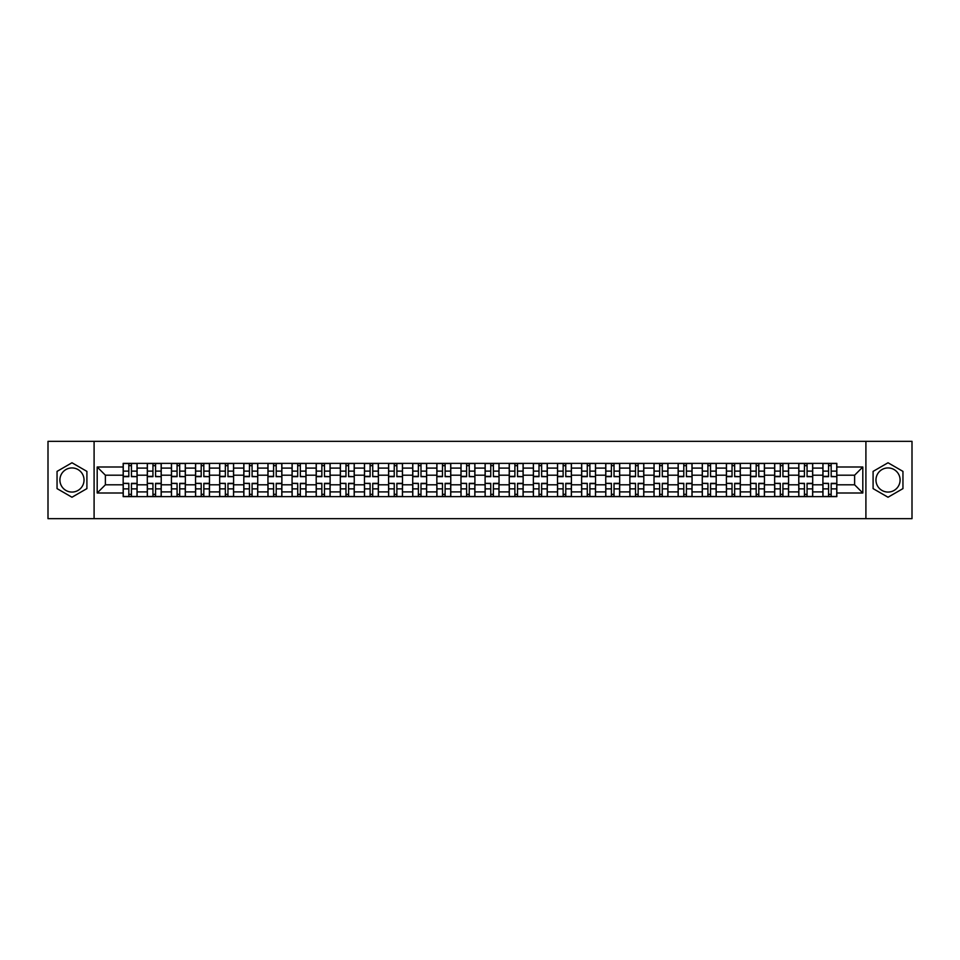 <?xml version="1.0" encoding="UTF-8"?>
<svg xmlns="http://www.w3.org/2000/svg" width="960" height="960" viewBox="0 0 960 960"><rect width="100%" height="100%" fill="white"/><g stroke="black" fill="none" stroke-linecap="round" stroke-linejoin="round"><path stroke-width="1.44" d="M71.976 492.06A12.06 12.06 0 0 1 59.904 480A12.06 12.06 0 0 1 71.976 467.94A12.06 12.06 0 0 1 84.036 480A12.06 12.06 0 0 1 71.976 492.06M888.024 492.06A12.06 12.06 0 0 1 875.964 480A12.06 12.06 0 0 1 888.024 467.94A12.06 12.06 0 0 1 900.096 480A12.06 12.06 0 0 1 888.024 492.06M865.908 518.664L912 518.664L912 441.336L48 441.336L48 518.664L865.908 518.664L865.908 441.336M147.3 496.632L147.3 468.096L137.088 468.096L137.088 496.632M137.088 468.096L137.088 463.368M147.3 468.096L147.3 463.368M161.22 463.368L161.22 496.632M171.432 496.632L171.432 463.368M185.352 463.368L185.352 496.632M195.552 496.632L195.552 463.368M209.472 463.368L209.472 496.632M219.684 496.632L219.684 463.368M233.604 463.368L233.604 496.632M243.816 496.632L243.816 463.368M257.736 463.368L257.736 496.632M267.948 496.632L267.948 463.368M281.868 463.368L281.868 496.632M292.068 496.632L292.068 463.368M305.988 463.368L305.988 496.632M316.2 496.632L316.2 463.368M330.12 463.368L330.12 496.632M340.332 496.632L340.332 463.368M354.252 463.368L354.252 496.632M364.464 496.632L364.464 463.368M378.384 463.368L378.384 496.632M388.584 496.632L388.584 463.368M402.504 463.368L402.504 496.632M412.716 496.632L412.716 463.368M426.636 463.368L426.636 496.632M436.848 496.632L436.848 463.368M450.768 463.368L450.768 496.632M460.98 496.632L460.98 463.368M474.9 463.368L474.9 496.632M485.1 496.632L485.1 463.368M499.02 463.368L499.02 496.632M509.232 496.632L509.232 463.368M523.152 463.368L523.152 496.632M533.364 496.632L533.364 463.368M547.284 463.368L547.284 496.632M557.496 496.632L557.496 463.368M571.416 463.368L571.416 496.632M581.616 496.632L581.616 463.368M595.536 463.368L595.536 496.632M605.748 496.632L605.748 463.368M619.668 463.368L619.668 496.632M629.88 496.632L629.88 463.368M643.8 463.368L643.8 496.632M654.012 496.632L654.012 463.368M667.932 463.368L667.932 496.632M678.132 496.632L678.132 463.368M692.052 463.368L692.052 496.632M702.264 496.632L702.264 463.368M716.184 463.368L716.184 496.632M726.396 496.632L726.396 463.368M740.316 463.368L740.316 496.632M750.528 496.632L750.528 463.368M764.448 463.368L764.448 496.632M774.648 496.632L774.648 463.368M788.568 463.368L788.568 496.632M798.78 496.632L798.78 463.368M812.7 463.368L812.7 496.632M822.912 496.632L822.912 463.368M822.912 484.8L812.7 484.8M798.78 484.8L788.568 484.8M774.648 484.8L764.448 484.8M750.528 484.8L740.316 484.8M726.396 484.8L716.184 484.8M702.264 484.8L692.052 484.8M678.132 484.8L667.932 484.8M654.012 484.8L643.8 484.8M629.88 484.8L619.668 484.8M605.748 484.8L595.536 484.8M581.616 484.8L571.416 484.8M557.496 484.8L547.284 484.8M533.364 484.8L523.152 484.8M509.232 484.8L499.02 484.8M485.1 484.8L474.9 484.8M460.98 484.8L450.768 484.8M436.848 484.8L426.636 484.8M412.716 484.8L402.504 484.8M388.584 484.8L378.384 484.8M364.464 484.8L354.252 484.8M340.332 484.8L330.12 484.8M316.2 484.8L305.988 484.8M292.068 484.8L281.868 484.8M267.948 484.8L257.736 484.8M243.816 484.8L233.604 484.8M219.684 484.8L209.472 484.8M195.552 484.8L185.352 484.8M171.432 484.8L161.22 484.8M147.3 484.8L137.088 484.8M822.912 475.2L812.7 475.2M798.78 475.2L788.568 475.2M774.648 475.2L764.448 475.2M750.528 475.2L740.316 475.2M726.396 475.2L716.184 475.2M702.264 475.2L692.052 475.2M678.132 475.2L667.932 475.2M654.012 475.2L643.8 475.2M629.88 475.2L619.668 475.2M605.748 475.2L595.536 475.2M581.616 475.2L571.416 475.2M557.496 475.2L547.284 475.2M533.364 475.2L523.152 475.2M509.232 475.2L499.02 475.2M485.1 475.2L474.9 475.2M460.98 475.2L450.768 475.2M436.848 475.2L426.636 475.2M412.716 475.2L402.504 475.2M388.584 475.2L378.384 475.2M364.464 475.2L354.252 475.2M340.332 475.2L330.12 475.2M316.2 475.2L305.988 475.2M292.068 475.2L281.868 475.2M267.948 475.2L257.736 475.2M243.816 475.2L233.604 475.2M219.684 475.2L209.472 475.2M195.552 475.2L185.352 475.2M171.432 475.2L161.22 475.2M147.3 475.2L137.088 475.2M105.384 484.8L123.168 484.8L123.168 475.2L105.384 475.2L105.384 484.8L97.188 492.996L97.188 467.004L123.168 467.004L123.168 475.2M836.832 475.2L836.832 484.8L854.616 484.8L854.616 475.2L836.832 475.2L836.832 463.368L123.168 463.368L123.168 467.004M836.832 467.004L862.812 467.004L862.812 492.996L836.832 492.996L836.832 484.8M123.168 484.8L123.168 496.632L836.832 496.632L836.832 492.996M123.168 492.996L97.188 492.996M94.092 518.664L94.092 441.336M86.904 471.384L71.976 462.768L57.048 471.384L57.048 488.616L71.976 497.232L86.904 488.616L86.904 471.384M902.952 471.384L888.024 462.768L873.096 471.384L873.096 488.616L888.024 497.232L902.952 488.616L902.952 471.384M131.448 494.304L128.82 494.304M128.82 465.696L131.448 465.696M155.58 494.304L152.94 494.304M152.94 465.696L155.58 465.696M179.7 494.304L177.072 494.304M177.072 465.696L179.7 465.696M203.832 494.304L201.204 494.304M201.204 465.696L203.832 465.696M227.964 494.304L225.336 494.304M225.336 465.696L227.964 465.696M252.096 494.304L249.456 494.304M249.456 465.696L252.096 465.696M276.216 494.304L273.588 494.304M273.588 465.696L276.216 465.696M300.348 494.304L297.72 494.304M297.72 465.696L300.348 465.696M324.48 494.304L321.852 494.304M321.852 465.696L324.48 465.696M348.6 494.304L345.972 494.304M345.972 465.696L348.6 465.696M372.732 494.304L370.104 494.304M370.104 465.696L372.732 465.696M396.864 494.304L394.236 494.304M394.236 465.696L396.864 465.696M420.996 494.304L418.368 494.304M418.368 465.696L420.996 465.696M445.116 494.304L442.488 494.304M442.488 465.696L445.116 465.696M469.248 494.304L466.62 494.304M466.62 465.696L469.248 465.696M493.38 494.304L490.752 494.304M490.752 465.696L493.38 465.696M517.512 494.304L514.884 494.304M514.884 465.696L517.512 465.696M541.632 494.304L539.004 494.304M539.004 465.696L541.632 465.696M565.764 494.304L563.136 494.304M563.136 465.696L565.764 465.696M589.896 494.304L587.268 494.304M587.268 465.696L589.896 465.696M614.028 494.304L611.4 494.304M611.4 465.696L614.028 465.696M638.148 494.304L635.52 494.304M635.52 465.696L638.148 465.696M662.28 494.304L659.652 494.304M659.652 465.696L662.28 465.696M686.412 494.304L683.784 494.304M683.784 465.696L686.412 465.696M710.544 494.304L707.904 494.304M707.904 465.696L710.544 465.696M734.664 494.304L732.036 494.304M732.036 465.696L734.664 465.696M758.796 494.304L756.168 494.304M756.168 465.696L758.796 465.696M782.928 494.304L780.3 494.304M780.3 465.696L782.928 465.696M807.06 494.304L804.42 494.304M804.42 465.696L807.06 465.696M831.18 494.304L828.552 494.304M828.552 465.696L831.18 465.696M97.188 467.004L105.384 475.2M854.616 484.8L862.812 492.996M854.616 475.2L862.812 467.004M131.448 476.352L137.016 476.676L131.448 476.676L131.448 463.524L137.016 463.524L133.92 463.524M137.016 476.352L137.016 463.524M128.82 465.54L131.448 465.54M126.336 463.524L123.252 463.524L123.252 476.676L128.82 476.676L128.82 463.524L126.576 463.524M123.252 463.524L133.692 463.524M128.82 483.648L123.252 483.324L128.82 483.324L128.82 496.476L123.252 496.476L126.336 496.476M123.252 483.648L123.252 496.476M131.448 494.46L128.82 494.46M133.92 496.476L137.016 496.476L137.016 483.324L131.448 483.324L131.448 496.476L133.692 496.476M137.016 496.476L126.576 496.476M155.58 476.352L161.148 476.676L155.58 476.676L155.58 463.524L161.148 463.524L158.052 463.524M161.148 476.352L161.148 463.524M152.94 465.54L155.58 465.54M150.468 463.524L147.372 463.524L147.372 476.676L152.94 476.676L152.94 463.524L150.708 463.524M147.372 463.524L157.812 463.524M179.7 476.352L185.268 476.676L179.7 476.676L179.7 463.524L185.268 463.524L182.184 463.524M185.268 476.352L185.268 463.524M177.072 465.54L179.7 465.54M174.6 463.524L171.504 463.524L171.504 476.676L177.072 476.676L177.072 463.524L174.828 463.524M171.504 463.524L181.944 463.524M152.94 483.648L147.372 483.324L152.94 483.324L152.94 496.476L147.372 496.476L150.468 496.476M147.372 483.648L147.372 496.476M155.58 494.46L152.94 494.46M158.052 496.476L161.148 496.476L161.148 483.324L155.58 483.324L155.58 496.476L157.812 496.476M161.148 496.476L150.708 496.476M177.072 483.648L171.504 483.324L177.072 483.324L177.072 496.476L171.504 496.476L174.6 496.476M171.504 483.648L171.504 496.476M179.7 494.46L177.072 494.46M182.184 496.476L185.268 496.476L185.268 483.324L179.7 483.324L179.7 496.476L181.944 496.476M185.268 496.476L174.828 496.476M203.832 476.352L209.4 476.676L203.832 476.676L203.832 463.524L209.4 463.524L206.304 463.524M209.4 476.352L209.4 463.524M201.204 465.54L203.832 465.54M198.732 463.524L195.636 463.524L195.636 476.676L201.204 476.676L201.204 463.524L198.96 463.524M195.636 463.524L206.076 463.524M227.964 476.352L233.532 476.676L227.964 476.676L227.964 463.524L233.532 463.524L230.436 463.524M233.532 476.352L233.532 463.524M225.336 465.54L227.964 465.54M222.852 463.524L219.768 463.524L219.768 476.676L225.336 476.676L225.336 463.524L223.092 463.524M219.768 463.524L230.208 463.524M252.096 476.352L257.664 476.676L252.096 476.676L252.096 463.524L257.664 463.524L254.568 463.524M257.664 476.352L257.664 463.524M249.456 465.54L252.096 465.54M246.984 463.524L243.888 463.524L243.888 476.676L249.456 476.676L249.456 463.524L247.224 463.524M243.888 463.524L254.328 463.524M201.204 483.648L195.636 483.324L201.204 483.324L201.204 496.476L195.636 496.476L198.732 496.476M195.636 483.648L195.636 496.476M203.832 494.46L201.204 494.46M206.304 496.476L209.4 496.476L209.4 483.324L203.832 483.324L203.832 496.476L206.076 496.476M209.4 496.476L198.96 496.476M225.336 483.648L219.768 483.324L225.336 483.324L225.336 496.476L219.768 496.476L222.852 496.476M219.768 483.648L219.768 496.476M227.964 494.46L225.336 494.46M230.436 496.476L233.532 496.476L233.532 483.324L227.964 483.324L227.964 496.476L230.208 496.476M233.532 496.476L223.092 496.476M249.456 483.648L243.888 483.324L249.456 483.324L249.456 496.476L243.888 496.476L246.984 496.476M243.888 483.648L243.888 496.476M252.096 494.46L249.456 494.46M254.568 496.476L257.664 496.476L257.664 483.324L252.096 483.324L252.096 496.476L254.328 496.476M257.664 496.476L247.224 496.476M276.216 476.352L281.784 476.676L276.216 476.676L276.216 463.524L281.784 463.524L278.688 463.524M281.784 476.352L281.784 463.524M273.588 465.54L276.216 465.54M271.116 463.524L268.02 463.524L268.02 476.676L273.588 476.676L273.588 463.524L271.344 463.524M268.02 463.524L278.46 463.524M273.588 483.648L268.02 483.324L273.588 483.324L273.588 496.476L268.02 496.476L271.116 496.476M268.02 483.648L268.02 496.476M276.216 494.46L273.588 494.46M278.688 496.476L281.784 496.476L281.784 483.324L276.216 483.324L276.216 496.476L278.46 496.476M281.784 496.476L271.344 496.476M300.348 476.352L305.916 476.676L300.348 476.676L300.348 463.524L305.916 463.524L302.82 463.524M305.916 476.352L305.916 463.524M297.72 465.54L300.348 465.54M295.248 463.524L292.152 463.524L292.152 476.676L297.72 476.676L297.72 463.524L295.476 463.524M292.152 463.524L302.592 463.524M297.72 483.648L292.152 483.324L297.72 483.324L297.72 496.476L292.152 496.476L295.248 496.476M292.152 483.648L292.152 496.476M300.348 494.46L297.72 494.46M302.82 496.476L305.916 496.476L305.916 483.324L300.348 483.324L300.348 496.476L302.592 496.476M305.916 496.476L295.476 496.476M324.48 476.352L330.048 476.676L324.48 476.676L324.48 463.524L330.048 463.524L326.952 463.524M330.048 476.352L330.048 463.524M321.852 465.54L324.48 465.54M319.368 463.524L316.284 463.524L316.284 476.676L321.852 476.676L321.852 463.524L319.608 463.524M316.284 463.524L326.724 463.524M321.852 483.648L316.284 483.324L321.852 483.324L321.852 496.476L316.284 496.476L319.368 496.476M316.284 483.648L316.284 496.476M324.48 494.46L321.852 494.46M326.952 496.476L330.048 496.476L330.048 483.324L324.48 483.324L324.48 496.476L326.724 496.476M330.048 496.476L319.608 496.476M348.6 476.352L354.18 476.676L348.6 476.676L348.6 463.524L354.18 463.524L351.084 463.524M354.18 476.352L354.18 463.524M345.972 465.54L348.6 465.54M343.5 463.524L340.404 463.524L340.404 476.676L345.972 476.676L345.972 463.524L343.728 463.524M340.404 463.524L350.844 463.524M345.972 483.648L340.404 483.324L345.972 483.324L345.972 496.476L340.404 496.476L343.5 496.476M340.404 483.648L340.404 496.476M348.6 494.46L345.972 494.46M351.084 496.476L354.18 496.476L354.18 483.324L348.6 483.324L348.6 496.476L350.844 496.476M354.18 496.476L343.728 496.476M372.732 476.352L378.3 476.676L372.732 476.676L372.732 463.524L378.3 463.524L375.204 463.524M378.3 476.352L378.3 463.524M370.104 465.54L372.732 465.54M367.632 463.524L364.536 463.524L364.536 476.676L370.104 476.676L370.104 463.524L367.86 463.524M364.536 463.524L374.976 463.524M396.864 476.352L402.432 476.676L396.864 476.676L396.864 463.524L402.432 463.524L399.336 463.524M402.432 476.352L402.432 463.524M394.236 465.54L396.864 465.54M391.764 463.524L388.668 463.524L388.668 476.676L394.236 476.676L394.236 463.524L391.992 463.524M388.668 463.524L399.108 463.524M420.996 476.352L426.564 476.676L420.996 476.676L420.996 463.524L426.564 463.524L423.468 463.524M426.564 476.352L426.564 463.524M418.368 465.54L420.996 465.54M415.884 463.524L412.8 463.524L412.8 476.676L418.368 476.676L418.368 463.524L416.124 463.524M412.8 463.524L423.24 463.524M445.116 476.352L450.684 476.676L445.116 476.676L445.116 463.524L450.684 463.524L447.6 463.524M450.684 476.352L450.684 463.524M442.488 465.54L445.116 465.54M440.016 463.524L436.92 463.524L436.92 476.676L442.488 476.676L442.488 463.524L440.244 463.524M436.92 463.524L447.36 463.524M469.248 476.352L474.816 476.676L469.248 476.676L469.248 463.524L474.816 463.524L471.72 463.524M474.816 476.352L474.816 463.524M466.62 465.54L469.248 465.54M464.148 463.524L461.052 463.524L461.052 476.676L466.62 476.676L466.62 463.524L464.376 463.524M461.052 463.524L471.492 463.524M493.38 476.352L498.948 476.676L493.38 476.676L493.38 463.524L498.948 463.524L495.852 463.524M498.948 476.352L498.948 463.524M490.752 465.54L493.38 465.54M488.28 463.524L485.184 463.524L485.184 476.676L490.752 476.676L490.752 463.524L488.508 463.524M485.184 463.524L495.624 463.524M370.104 483.648L364.536 483.324L370.104 483.324L370.104 496.476L364.536 496.476L367.632 496.476M364.536 483.648L364.536 496.476M372.732 494.46L370.104 494.46M375.204 496.476L378.3 496.476L378.3 483.324L372.732 483.324L372.732 496.476L374.976 496.476M378.3 496.476L367.86 496.476M394.236 483.648L388.668 483.324L394.236 483.324L394.236 496.476L388.668 496.476L391.764 496.476M388.668 483.648L388.668 496.476M396.864 494.46L394.236 494.46M399.336 496.476L402.432 496.476L402.432 483.324L396.864 483.324L396.864 496.476L399.108 496.476M402.432 496.476L391.992 496.476M418.368 483.648L412.8 483.324L418.368 483.324L418.368 496.476L412.8 496.476L415.884 496.476M412.8 483.648L412.8 496.476M420.996 494.46L418.368 494.46M423.468 496.476L426.564 496.476L426.564 483.324L420.996 483.324L420.996 496.476L423.24 496.476M426.564 496.476L416.124 496.476M442.488 483.648L436.92 483.324L442.488 483.324L442.488 496.476L436.92 496.476L440.016 496.476M436.92 483.648L436.92 496.476M445.116 494.46L442.488 494.46M447.6 496.476L450.684 496.476L450.684 483.324L445.116 483.324L445.116 496.476L447.36 496.476M450.684 496.476L440.244 496.476M466.62 483.648L461.052 483.324L466.62 483.324L466.62 496.476L461.052 496.476L464.148 496.476M461.052 483.648L461.052 496.476M469.248 494.46L466.62 494.46M471.72 496.476L474.816 496.476L474.816 483.324L469.248 483.324L469.248 496.476L471.492 496.476M474.816 496.476L464.376 496.476M490.752 483.648L485.184 483.324L490.752 483.324L490.752 496.476L485.184 496.476L488.28 496.476M485.184 483.648L485.184 496.476M493.38 494.46L490.752 494.46M495.852 496.476L498.948 496.476L498.948 483.324L493.38 483.324L493.38 496.476L495.624 496.476M498.948 496.476L488.508 496.476M517.512 476.352L523.08 476.676L517.512 476.676L517.512 463.524L523.08 463.524L519.984 463.524M523.08 476.352L523.08 463.524M514.884 465.54L517.512 465.54M512.4 463.524L509.316 463.524L509.316 476.676L514.884 476.676L514.884 463.524L512.64 463.524M509.316 463.524L519.756 463.524M514.884 483.648L509.316 483.324L514.884 483.324L514.884 496.476L509.316 496.476L512.4 496.476M509.316 483.648L509.316 496.476M517.512 494.46L514.884 494.46M519.984 496.476L523.08 496.476L523.08 483.324L517.512 483.324L517.512 496.476L519.756 496.476M523.08 496.476L512.64 496.476M541.632 476.352L547.2 476.676L541.632 476.676L541.632 463.524L547.2 463.524L544.116 463.524M547.2 476.352L547.2 463.524M539.004 465.54L541.632 465.54M536.532 463.524L533.436 463.524L533.436 476.676L539.004 476.676L539.004 463.524L536.76 463.524M533.436 463.524L543.876 463.524M539.004 483.648L533.436 483.324L539.004 483.324L539.004 496.476L533.436 496.476L536.532 496.476M533.436 483.648L533.436 496.476M541.632 494.46L539.004 494.46M544.116 496.476L547.2 496.476L547.2 483.324L541.632 483.324L541.632 496.476L543.876 496.476M547.2 496.476L536.76 496.476M565.764 476.352L571.332 476.676L565.764 476.676L565.764 463.524L571.332 463.524L568.236 463.524M571.332 476.352L571.332 463.524M563.136 465.54L565.764 465.54M560.664 463.524L557.568 463.524L557.568 476.676L563.136 476.676L563.136 463.524L560.892 463.524M557.568 463.524L568.008 463.524M563.136 483.648L557.568 483.324L563.136 483.324L563.136 496.476L557.568 496.476L560.664 496.476M557.568 483.648L557.568 496.476M565.764 494.46L563.136 494.46M568.236 496.476L571.332 496.476L571.332 483.324L565.764 483.324L565.764 496.476L568.008 496.476M571.332 496.476L560.892 496.476M589.896 476.352L595.464 476.676L589.896 476.676L589.896 463.524L595.464 463.524L592.368 463.524M595.464 476.352L595.464 463.524M587.268 465.54L589.896 465.54M584.796 463.524L581.7 463.524L581.7 476.676L587.268 476.676L587.268 463.524L585.024 463.524M581.7 463.524L592.14 463.524M587.268 483.648L581.7 483.324L587.268 483.324L587.268 496.476L581.7 496.476L584.796 496.476M581.7 483.648L581.7 496.476M589.896 494.46L587.268 494.46M592.368 496.476L595.464 496.476L595.464 483.324L589.896 483.324L589.896 496.476L592.14 496.476M595.464 496.476L585.024 496.476M614.028 476.352L619.596 476.676L614.028 476.676L614.028 463.524L619.596 463.524L616.5 463.524M619.596 476.352L619.596 463.524M611.4 465.54L614.028 465.54M608.916 463.524L605.82 463.524L605.82 476.676L611.4 476.676L611.4 463.524L609.156 463.524M605.82 463.524L616.272 463.524M611.4 483.648L605.82 483.324L611.4 483.324L611.4 496.476L605.82 496.476L608.916 496.476M605.82 483.648L605.82 496.476M614.028 494.46L611.4 494.46M616.5 496.476L619.596 496.476L619.596 483.324L614.028 483.324L614.028 496.476L616.272 496.476M619.596 496.476L609.156 496.476M638.148 476.352L643.716 476.676L638.148 476.676L638.148 463.524L643.716 463.524L640.632 463.524M643.716 476.352L643.716 463.524M635.52 465.54L638.148 465.54M633.048 463.524L629.952 463.524L629.952 476.676L635.52 476.676L635.52 463.524L633.276 463.524M629.952 463.524L640.392 463.524M635.52 483.648L629.952 483.324L635.52 483.324L635.52 496.476L629.952 496.476L633.048 496.476M629.952 483.648L629.952 496.476M638.148 494.46L635.52 494.46M640.632 496.476L643.716 496.476L643.716 483.324L638.148 483.324L638.148 496.476L640.392 496.476M643.716 496.476L633.276 496.476M662.28 476.352L667.848 476.676L662.28 476.676L662.28 463.524L667.848 463.524L664.752 463.524M667.848 476.352L667.848 463.524M659.652 465.54L662.28 465.54M657.18 463.524L654.084 463.524L654.084 476.676L659.652 476.676L659.652 463.524L657.408 463.524M654.084 463.524L664.524 463.524M659.652 483.648L654.084 483.324L659.652 483.324L659.652 496.476L654.084 496.476L657.18 496.476M654.084 483.648L654.084 496.476M662.28 494.46L659.652 494.46M664.752 496.476L667.848 496.476L667.848 483.324L662.28 483.324L662.28 496.476L664.524 496.476M667.848 496.476L657.408 496.476M686.412 476.352L691.98 476.676L686.412 476.676L686.412 463.524L691.98 463.524L688.884 463.524M691.98 476.352L691.98 463.524M683.784 465.54L686.412 465.54M681.312 463.524L678.216 463.524L678.216 476.676L683.784 476.676L683.784 463.524L681.54 463.524M678.216 463.524L688.656 463.524M683.784 483.648L678.216 483.324L683.784 483.324L683.784 496.476L678.216 496.476L681.312 496.476M678.216 483.648L678.216 496.476M686.412 494.46L683.784 494.46M688.884 496.476L691.98 496.476L691.98 483.324L686.412 483.324L686.412 496.476L688.656 496.476M691.98 496.476L681.54 496.476M710.544 476.352L716.112 476.676L710.544 476.676L710.544 463.524L716.112 463.524L713.016 463.524M716.112 476.352L716.112 463.524M707.904 465.54L710.544 465.54M705.432 463.524L702.336 463.524L702.336 476.676L707.904 476.676L707.904 463.524L705.672 463.524M702.336 463.524L712.776 463.524M707.904 483.648L702.336 483.324L707.904 483.324L707.904 496.476L702.336 496.476L705.432 496.476M702.336 483.648L702.336 496.476M710.544 494.46L707.904 494.46M713.016 496.476L716.112 496.476L716.112 483.324L710.544 483.324L710.544 496.476L712.776 496.476M716.112 496.476L705.672 496.476M734.664 476.352L740.232 476.676L734.664 476.676L734.664 463.524L740.232 463.524L737.148 463.524M740.232 476.352L740.232 463.524M732.036 465.54L734.664 465.54M729.564 463.524L726.468 463.524L726.468 476.676L732.036 476.676L732.036 463.524L729.792 463.524M726.468 463.524L736.908 463.524M732.036 483.648L726.468 483.324L732.036 483.324L732.036 496.476L726.468 496.476L729.564 496.476M726.468 483.648L726.468 496.476M734.664 494.46L732.036 494.46M737.148 496.476L740.232 496.476L740.232 483.324L734.664 483.324L734.664 496.476L736.908 496.476M740.232 496.476L729.792 496.476M758.796 476.352L764.364 476.676L758.796 476.676L758.796 463.524L764.364 463.524L761.268 463.524M764.364 476.352L764.364 463.524M756.168 465.54L758.796 465.54M753.696 463.524L750.6 463.524L750.6 476.676L756.168 476.676L756.168 463.524L753.924 463.524M750.6 463.524L761.04 463.524M756.168 483.648L750.6 483.324L756.168 483.324L756.168 496.476L750.6 496.476L753.696 496.476M750.6 483.648L750.6 496.476M758.796 494.46L756.168 494.46M761.268 496.476L764.364 496.476L764.364 483.324L758.796 483.324L758.796 496.476L761.04 496.476M764.364 496.476L753.924 496.476M782.928 476.352L788.496 476.676L782.928 476.676L782.928 463.524L788.496 463.524L785.4 463.524M788.496 476.352L788.496 463.524M780.3 465.54L782.928 465.54M777.816 463.524L774.732 463.524L774.732 476.676L780.3 476.676L780.3 463.524L778.056 463.524M774.732 463.524L785.172 463.524M780.3 483.648L774.732 483.324L780.3 483.324L780.3 496.476L774.732 496.476L777.816 496.476M774.732 483.648L774.732 496.476M782.928 494.46L780.3 494.46M785.4 496.476L788.496 496.476L788.496 483.324L782.928 483.324L782.928 496.476L785.172 496.476M788.496 496.476L778.056 496.476M807.06 476.352L812.628 476.676L807.06 476.676L807.06 463.524L812.628 463.524L809.532 463.524M812.628 476.352L812.628 463.524M804.42 465.54L807.06 465.54M801.948 463.524L798.852 463.524L798.852 476.676L804.42 476.676L804.42 463.524L802.188 463.524M798.852 463.524L809.292 463.524M804.42 483.648L798.852 483.324L804.42 483.324L804.42 496.476L798.852 496.476L801.948 496.476M798.852 483.648L798.852 496.476M807.06 494.46L804.42 494.46M809.532 496.476L812.628 496.476L812.628 483.324L807.06 483.324L807.06 496.476L809.292 496.476M812.628 496.476L802.188 496.476M831.18 476.352L836.748 476.676L831.18 476.676L831.18 463.524L836.748 463.524L833.664 463.524M836.748 476.352L836.748 463.524M828.552 465.54L831.18 465.54M826.08 463.524L822.984 463.524L822.984 476.676L828.552 476.676L828.552 463.524L826.308 463.524M822.984 463.524L833.424 463.524M828.552 483.648L822.984 483.324L828.552 483.324L828.552 496.476L822.984 496.476L826.08 496.476M822.984 483.648L822.984 496.476M831.18 494.46L828.552 494.46M833.664 496.476L836.748 496.476L836.748 483.324L831.18 483.324L831.18 496.476L833.424 496.476M836.748 496.476L826.308 496.476M798.78 468.096L788.568 468.096M774.648 468.096L764.448 468.096M750.528 468.096L740.316 468.096M726.396 468.096L716.184 468.096M702.264 468.096L692.052 468.096M678.132 468.096L667.932 468.096M654.012 468.096L643.8 468.096M629.88 468.096L619.668 468.096M605.748 468.096L595.536 468.096M581.616 468.096L571.416 468.096M557.496 468.096L547.284 468.096M533.364 468.096L523.152 468.096M509.232 468.096L499.02 468.096M485.1 468.096L474.9 468.096M460.98 468.096L450.768 468.096M436.848 468.096L426.636 468.096M412.716 468.096L402.504 468.096M388.584 468.096L378.384 468.096M364.464 468.096L354.252 468.096M340.332 468.096L330.12 468.096M316.2 468.096L305.988 468.096M292.068 468.096L281.868 468.096M267.948 468.096L257.736 468.096M243.816 468.096L233.604 468.096M219.684 468.096L209.472 468.096M195.552 468.096L185.352 468.096M171.432 468.096L161.22 468.096M822.912 468.096L812.7 468.096M798.78 491.904L788.568 491.904M774.648 491.904L764.448 491.904M750.528 491.904L740.316 491.904M726.396 491.904L716.184 491.904M702.264 491.904L692.052 491.904M678.132 491.904L667.932 491.904M654.012 491.904L643.8 491.904M629.88 491.904L619.668 491.904M605.748 491.904L595.536 491.904M581.616 491.904L571.416 491.904M557.496 491.904L547.284 491.904M533.364 491.904L523.152 491.904M509.232 491.904L499.02 491.904M485.1 491.904L474.9 491.904M460.98 491.904L450.768 491.904M436.848 491.904L426.636 491.904M412.716 491.904L402.504 491.904M388.584 491.904L378.384 491.904M364.464 491.904L354.252 491.904M340.332 491.904L330.12 491.904M316.2 491.904L305.988 491.904M292.068 491.904L281.868 491.904M267.948 491.904L257.736 491.904M243.816 491.904L233.604 491.904M219.684 491.904L209.472 491.904M195.552 491.904L185.352 491.904M171.432 491.904L161.22 491.904M147.3 491.904L137.088 491.904M822.912 491.904L812.7 491.904M131.448 471.12L137.016 471.12M123.252 476.352L128.82 476.352M123.252 471.12L128.82 471.12M128.82 488.88L123.252 488.88M137.016 483.648L131.448 483.648M137.016 488.88L131.448 488.88M155.58 471.12L161.148 471.12M147.372 476.352L152.94 476.352M147.372 471.12L152.94 471.12M179.7 471.12L185.268 471.12M171.504 476.352L177.072 476.352M171.504 471.12L177.072 471.12M152.94 488.88L147.372 488.88M161.148 483.648L155.58 483.648M161.148 488.88L155.58 488.88M177.072 488.88L171.504 488.88M185.268 483.648L179.7 483.648M185.268 488.88L179.7 488.88M203.832 471.12L209.4 471.12M195.636 476.352L201.204 476.352M195.636 471.12L201.204 471.12M227.964 471.12L233.532 471.12M219.768 476.352L225.336 476.352M219.768 471.12L225.336 471.12M252.096 471.12L257.664 471.12M243.888 476.352L249.456 476.352M243.888 471.12L249.456 471.12M201.204 488.88L195.636 488.88M209.4 483.648L203.832 483.648M209.4 488.88L203.832 488.88M225.336 488.88L219.768 488.88M233.532 483.648L227.964 483.648M233.532 488.88L227.964 488.88M249.456 488.88L243.888 488.88M257.664 483.648L252.096 483.648M257.664 488.88L252.096 488.88M276.216 471.12L281.784 471.12M268.02 476.352L273.588 476.352M268.02 471.12L273.588 471.12M273.588 488.88L268.02 488.88M281.784 483.648L276.216 483.648M281.784 488.88L276.216 488.88M300.348 471.12L305.916 471.12M292.152 476.352L297.72 476.352M292.152 471.12L297.72 471.12M297.72 488.88L292.152 488.88M305.916 483.648L300.348 483.648M305.916 488.88L300.348 488.88M324.48 471.12L330.048 471.12M316.284 476.352L321.852 476.352M316.284 471.12L321.852 471.12M321.852 488.88L316.284 488.88M330.048 483.648L324.48 483.648M330.048 488.88L324.48 488.88M348.6 471.12L354.18 471.12M340.404 476.352L345.972 476.352M340.404 471.12L345.972 471.12M345.972 488.88L340.404 488.88M354.18 483.648L348.6 483.648M354.18 488.88L348.6 488.88M372.732 471.12L378.3 471.12M364.536 476.352L370.104 476.352M364.536 471.12L370.104 471.12M396.864 471.12L402.432 471.12M388.668 476.352L394.236 476.352M388.668 471.12L394.236 471.12M420.996 471.12L426.564 471.12M412.8 476.352L418.368 476.352M412.8 471.12L418.368 471.12M445.116 471.12L450.684 471.12M436.92 476.352L442.488 476.352M436.92 471.12L442.488 471.12M469.248 471.12L474.816 471.12M461.052 476.352L466.62 476.352M461.052 471.12L466.62 471.12M493.38 471.12L498.948 471.12M485.184 476.352L490.752 476.352M485.184 471.12L490.752 471.12M370.104 488.88L364.536 488.88M378.3 483.648L372.732 483.648M378.3 488.88L372.732 488.88M394.236 488.88L388.668 488.88M402.432 483.648L396.864 483.648M402.432 488.88L396.864 488.88M418.368 488.88L412.8 488.88M426.564 483.648L420.996 483.648M426.564 488.88L420.996 488.88M442.488 488.88L436.92 488.88M450.684 483.648L445.116 483.648M450.684 488.88L445.116 488.88M466.62 488.88L461.052 488.88M474.816 483.648L469.248 483.648M474.816 488.88L469.248 488.88M490.752 488.88L485.184 488.88M498.948 483.648L493.38 483.648M498.948 488.88L493.38 488.88M517.512 471.12L523.08 471.12M509.316 476.352L514.884 476.352M509.316 471.12L514.884 471.12M514.884 488.88L509.316 488.88M523.08 483.648L517.512 483.648M523.08 488.88L517.512 488.88M541.632 471.12L547.2 471.12M533.436 476.352L539.004 476.352M533.436 471.12L539.004 471.12M539.004 488.88L533.436 488.88M547.2 483.648L541.632 483.648M547.2 488.88L541.632 488.88M565.764 471.12L571.332 471.12M557.568 476.352L563.136 476.352M557.568 471.12L563.136 471.12M563.136 488.88L557.568 488.88M571.332 483.648L565.764 483.648M571.332 488.88L565.764 488.88M589.896 471.12L595.464 471.12M581.7 476.352L587.268 476.352M581.7 471.12L587.268 471.12M587.268 488.88L581.7 488.88M595.464 483.648L589.896 483.648M595.464 488.88L589.896 488.88M614.028 471.12L619.596 471.12M605.82 476.352L611.4 476.352M605.82 471.12L611.4 471.12M611.4 488.88L605.82 488.88M619.596 483.648L614.028 483.648M619.596 488.88L614.028 488.88M638.148 471.12L643.716 471.12M629.952 476.352L635.52 476.352M629.952 471.12L635.52 471.12M635.52 488.88L629.952 488.88M643.716 483.648L638.148 483.648M643.716 488.88L638.148 488.88M662.28 471.12L667.848 471.12M654.084 476.352L659.652 476.352M654.084 471.12L659.652 471.12M659.652 488.88L654.084 488.88M667.848 483.648L662.28 483.648M667.848 488.88L662.28 488.88M686.412 471.12L691.98 471.12M678.216 476.352L683.784 476.352M678.216 471.12L683.784 471.12M683.784 488.88L678.216 488.88M691.98 483.648L686.412 483.648M691.98 488.88L686.412 488.88M710.544 471.12L716.112 471.12M702.336 476.352L707.904 476.352M702.336 471.12L707.904 471.12M707.904 488.88L702.336 488.88M716.112 483.648L710.544 483.648M716.112 488.88L710.544 488.88M734.664 471.12L740.232 471.12M726.468 476.352L732.036 476.352M726.468 471.12L732.036 471.12M732.036 488.88L726.468 488.88M740.232 483.648L734.664 483.648M740.232 488.88L734.664 488.88M758.796 471.12L764.364 471.12M750.6 476.352L756.168 476.352M750.6 471.12L756.168 471.12M756.168 488.88L750.6 488.88M764.364 483.648L758.796 483.648M764.364 488.88L758.796 488.88M782.928 471.12L788.496 471.12M774.732 476.352L780.3 476.352M774.732 471.12L780.3 471.12M780.3 488.88L774.732 488.88M788.496 483.648L782.928 483.648M788.496 488.88L782.928 488.88M807.06 471.12L812.628 471.12M798.852 476.352L804.42 476.352M798.852 471.12L804.42 471.12M804.42 488.88L798.852 488.88M812.628 483.648L807.06 483.648M812.628 488.88L807.06 488.88M831.18 471.12L836.748 471.12M822.984 476.352L828.552 476.352M822.984 471.12L828.552 471.12M828.552 488.88L822.984 488.88M836.748 483.648L831.18 483.648M836.748 488.88L831.18 488.88"/></g></svg>
